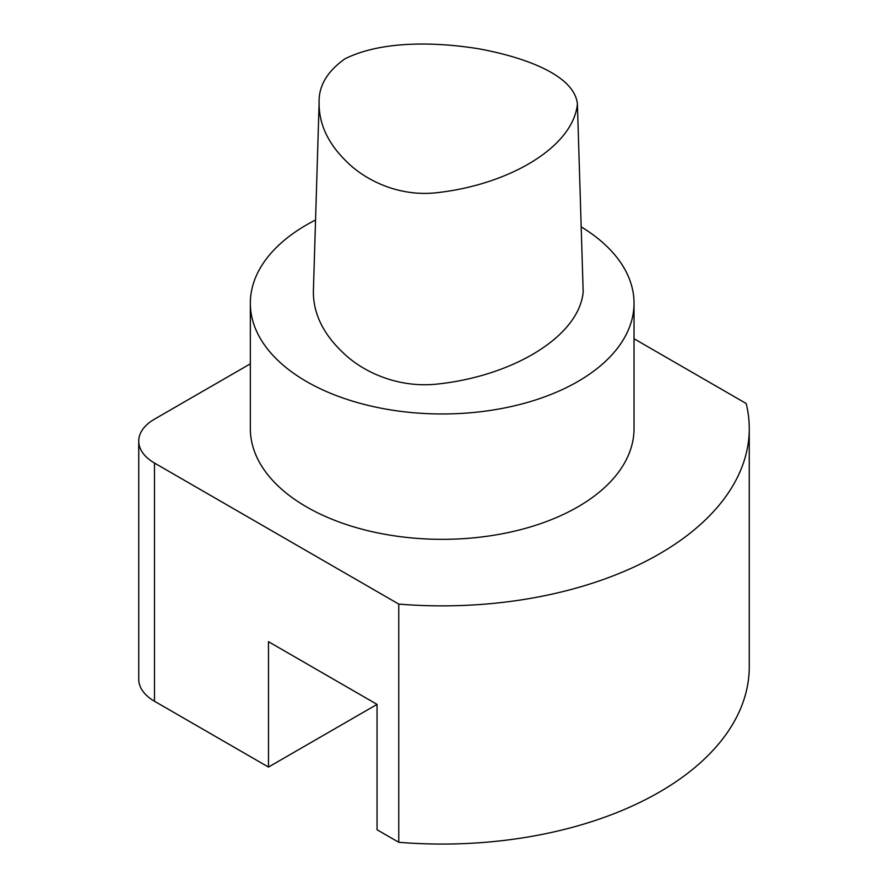 <?xml version="1.0" encoding="UTF-8"?>
<svg xmlns="http://www.w3.org/2000/svg" width="888" height="888" viewBox="0 0 888 888"><rect width="100%" height="100%" fill="white"/><g stroke="black" fill="none" stroke-linecap="round" stroke-linejoin="round"><path stroke-width="1.33" d="M634.032 338.75L746.175 403.496A307.082 177.289 180 0 1 749.261 428.571A307.082 177.289 180 0 1 398.756 604.084L154.479 463.048A53.735 31.025 180 0 1 138.739 441.114A53.735 31.025 180 0 1 154.479 419.169L250.338 363.825M581.185 226.862A191.852 110.767 180 0 1 634.032 303.208L634.032 428.571A191.852 110.767 180 0 1 515.606 530.902A191.852 110.767 180 0 1 306.526 506.893A191.852 110.767 180 0 1 250.338 428.571L250.338 303.208A191.852 110.767 180 0 1 315.551 220.002M749.261 428.571L749.261 666.766A307.082 177.289 180 0 1 398.756 842.279L398.756 604.084M377.045 704.384L268.476 767.066L154.479 701.243A53.735 31.025 180 0 1 138.739 679.309L138.739 441.114M268.476 767.066L268.476 641.691L377.045 704.373L377.045 829.747L398.756 842.279M634.032 303.208A191.852 110.767 180 0 1 515.606 405.539A191.852 110.767 180 0 1 306.526 381.529A191.852 110.767 180 0 1 250.338 303.208M577.411 103.996L583.183 291.974C578.976 336.674 512.509 376.112 437.429 384.049C397.436 388.411 362.348 371.506 343.234 352.869C323.066 333.888 313.12 313.275 313.386 291.009L319.125 102.742C318.503 86.214 327.062 71.606 344.788 58.919C381.107 40.67 434.92 41.714 478.665 48.785C522.632 56.821 574.314 74.392 577.411 103.996C573.126 147.031 509.49 184.427 437.595 192.629C399.223 197.225 366 180.408 347.73 162.704C328.371 144.278 318.836 124.298 319.125 102.742M154.479 701.243L154.479 463.048"/></g></svg>
